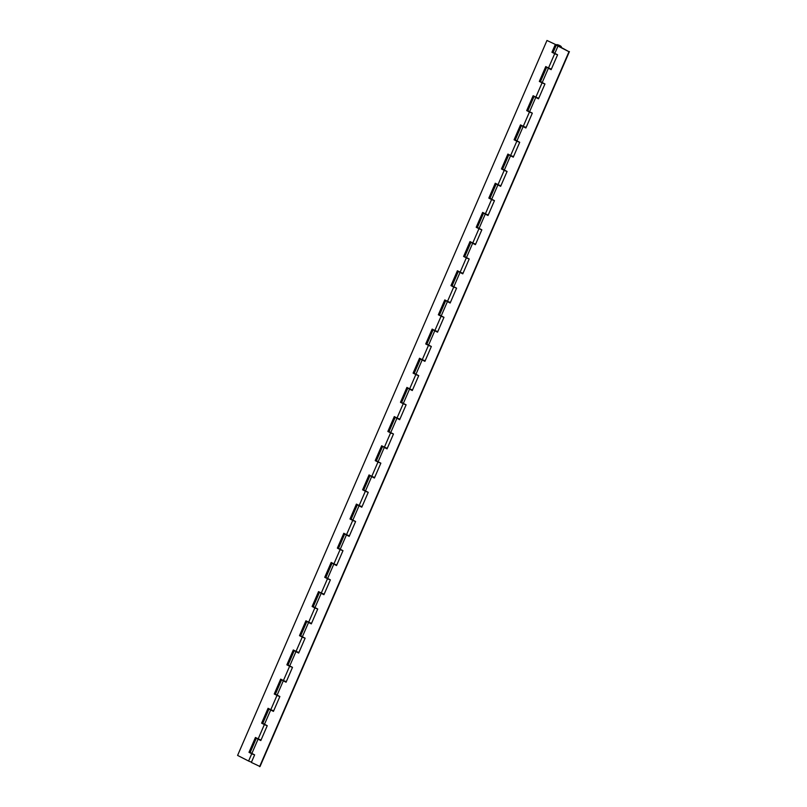 <?xml version="1.0" encoding="UTF-8"?>
<svg xmlns="http://www.w3.org/2000/svg" width="807" height="807" viewBox="0 0 807 807"><rect width="100%" height="100%" fill="white"/><g stroke="black" fill="none" stroke-linecap="round" stroke-linejoin="round"><path stroke-width="1.21" d="M259.45 739.424L258.24 738.889M549.779 68.524L548.558 67.99M537.149 97.687L535.939 97.163M524.53 126.86L523.319 126.336M511.91 156.023L510.69 155.499M499.281 185.196L498.07 184.672M486.661 214.369L485.451 213.845M474.042 243.532L472.821 243.008M461.412 272.705L460.202 272.181M448.793 301.879L447.582 301.354M436.173 331.041L434.953 330.517M423.544 360.215L422.333 359.69M410.924 389.388L409.714 388.863M398.305 418.551L397.084 418.026M385.675 447.724L384.465 447.199M373.056 476.897L371.845 476.372M360.436 506.06L359.216 505.535M347.807 535.233L346.596 534.708M335.187 564.406L333.977 563.881M322.568 593.569L321.347 593.044M309.938 622.742L308.728 622.217M297.319 651.915L296.108 651.39M284.7 681.078L283.479 680.553M272.07 710.251L270.859 709.726M558.404 45.969L560.159 46.392L558.404 45.969M556.416 44.768A2.683 0.615 23.4 0 0 557.98 46.09L568.985 51.709L560.371 46.967A2.683 0.615 23.4 0 0 561.329 46.897A2.683 0.615 23.4 0 0 559.12 45.273A2.683 0.615 23.4 0 0 556.416 44.768L553.259 52.062A2.683 0.615 23.4 0 0 554.823 53.383L557.576 54.785L551.141 69.654L548.387 68.252A2.683 0.615 -156.6 0 1 546.843 67.112M551.332 69.2A2.683 0.615 -156.6 0 1 550.778 69.14L551.262 69.382M546.763 67.072L540.629 81.235A2.683 0.615 23.4 0 0 542.203 82.556L544.947 83.958L538.511 98.827L535.767 97.425A2.683 0.615 -156.6 0 1 534.224 96.285M534.133 96.245L528.01 110.398A2.683 0.615 23.4 0 0 529.574 111.719L532.327 113.131L525.892 128L523.138 126.598A2.683 0.615 -156.6 0 1 521.594 125.458M538.713 98.373A2.683 0.615 -156.6 0 1 538.158 98.303L538.632 98.545M521.514 125.418L515.391 139.571A2.683 0.615 23.4 0 0 516.954 140.892L519.708 142.294L513.272 157.163L510.518 155.761A2.683 0.615 -156.6 0 1 508.975 154.621M526.093 127.536A2.683 0.615 -156.6 0 1 525.539 127.476L526.013 127.718M508.894 154.581L502.761 168.744A2.683 0.615 23.4 0 0 504.335 170.065L507.078 171.467L500.653 186.336L497.899 184.934A2.683 0.615 -156.6 0 1 496.355 183.794M513.464 156.709A2.683 0.615 -156.6 0 1 512.909 156.639L513.393 156.891M496.265 183.754L490.142 197.907A2.683 0.615 23.4 0 0 491.705 199.228L494.459 200.64L488.023 215.509L485.269 214.097A2.683 0.615 -156.6 0 1 483.726 212.967M500.844 185.882A2.683 0.615 -156.6 0 1 500.29 185.812L500.764 186.054M483.645 212.927L477.522 227.08A2.683 0.615 23.4 0 0 479.086 228.401L481.84 229.803L475.404 244.672L472.65 243.27A2.683 0.615 -156.6 0 1 471.106 242.13M488.225 215.045A2.683 0.615 -156.6 0 1 487.67 214.985L488.144 215.227M471.026 242.09L464.893 256.253A2.683 0.615 23.4 0 0 466.466 257.574L469.21 258.976L462.784 273.845L460.03 272.443A2.683 0.615 -156.6 0 1 458.487 271.303M475.595 244.218A2.683 0.615 -156.6 0 1 475.041 244.148L475.525 244.4M458.396 271.263L452.273 285.416A2.683 0.615 23.4 0 0 453.837 286.737L456.591 288.149L450.155 303.018L447.401 301.606A2.683 0.615 -156.6 0 1 445.857 300.476M462.976 273.391A2.683 0.615 -156.6 0 1 462.421 273.321L462.895 273.563M445.777 300.436L439.654 314.589A2.683 0.615 23.4 0 0 441.217 315.91L443.971 317.312L437.535 332.181L434.781 330.779A2.683 0.615 -156.6 0 1 433.238 329.639M450.356 302.554A2.683 0.615 -156.6 0 1 449.802 302.494L450.276 302.736M433.157 329.599L427.024 343.762A2.683 0.615 23.4 0 0 428.598 345.083L431.342 346.485L424.916 361.354L422.162 359.952A2.683 0.615 -156.6 0 1 420.618 358.812M437.727 331.727A2.683 0.615 -156.6 0 1 437.172 331.657L437.656 331.909M420.528 358.772L414.405 372.925A2.683 0.615 23.4 0 0 415.968 374.246L418.722 375.648L412.286 390.527L409.532 389.115A2.683 0.615 -156.6 0 1 407.989 387.985M425.107 360.9A2.683 0.615 -156.6 0 1 424.553 360.83L425.027 361.072M407.908 387.935L401.785 402.098A2.683 0.615 23.4 0 0 403.349 403.419L406.103 404.821L399.667 419.69L396.913 418.288A2.683 0.615 -156.6 0 1 395.369 417.148M412.488 390.063A2.683 0.615 -156.6 0 1 411.933 390.003L412.407 390.245M395.289 417.108L389.156 431.271A2.683 0.615 23.4 0 0 390.729 432.592L393.473 433.995L387.047 448.863L384.293 447.461A2.683 0.615 -156.6 0 1 382.75 446.321M399.858 419.237A2.683 0.615 -156.6 0 1 399.304 419.166L399.788 419.418M382.659 446.281L376.536 460.434A2.683 0.615 23.4 0 0 378.1 461.755L380.854 463.157L374.418 478.037L371.664 476.624A2.683 0.615 -156.6 0 1 370.12 475.494M387.239 448.41A2.683 0.615 -156.6 0 1 386.684 448.339L387.158 448.581M370.04 475.444L363.917 489.607A2.683 0.615 23.4 0 0 365.48 490.928L368.234 492.331L361.798 507.2L359.044 505.797A2.683 0.615 -156.6 0 1 357.501 504.657M374.619 477.573A2.683 0.615 -156.6 0 1 374.065 477.512L374.539 477.754M357.42 504.617L351.287 518.78A2.683 0.615 23.4 0 0 352.861 520.101L355.605 521.504L349.179 536.373L346.425 534.97A2.683 0.615 -156.6 0 1 344.882 533.831M361.99 506.746A2.683 0.615 -156.6 0 1 361.435 506.675L361.919 506.927M344.791 533.79L338.668 547.943A2.683 0.615 23.4 0 0 340.231 549.264L342.985 550.667L336.549 565.546L333.795 564.133A2.683 0.615 -156.6 0 1 332.252 563.004M349.37 535.919A2.683 0.615 -156.6 0 1 348.816 535.848L349.29 536.09M332.171 562.953L326.048 577.116A2.683 0.615 23.4 0 0 327.612 578.437L330.366 579.84L323.93 594.709L321.176 593.306A2.683 0.615 -156.6 0 1 319.633 592.167M336.751 565.082A2.683 0.615 -156.6 0 1 336.196 565.021L336.67 565.263M319.552 592.126L313.419 606.289A2.683 0.615 23.4 0 0 314.992 607.6L317.736 609.013L311.31 623.882L308.556 622.479A2.683 0.615 -156.6 0 1 307.013 621.34M324.121 594.255A2.683 0.615 -156.6 0 1 323.567 594.184L324.051 594.436M306.922 621.299L300.799 635.452A2.683 0.615 23.4 0 0 302.363 636.773L305.117 638.176L298.681 653.055L295.927 651.642A2.683 0.615 -156.6 0 1 294.384 650.513M311.502 623.428A2.683 0.615 -156.6 0 1 310.947 623.357L311.421 623.599M294.303 650.462L288.18 664.625A2.683 0.615 23.4 0 0 289.743 665.946L292.497 667.349L286.061 682.218L283.307 680.815A2.683 0.615 -156.6 0 1 281.764 679.676M298.883 652.591A2.683 0.615 -156.6 0 1 298.328 652.53L298.802 652.772M281.683 679.635L275.55 693.798A2.683 0.615 23.4 0 0 277.124 695.109L279.868 696.522L273.442 711.391L270.688 709.989A2.683 0.615 -156.6 0 1 269.145 708.849M286.253 681.764A2.683 0.615 -156.6 0 1 285.698 681.693L286.182 681.945M273.634 710.937A2.683 0.615 -156.6 0 1 273.079 710.866L273.553 711.108M269.054 708.808L262.931 722.961A2.683 0.615 23.4 0 0 264.494 724.283L267.248 725.685L260.812 740.564L258.058 739.151A2.683 0.615 -156.6 0 1 256.515 738.022M256.434 737.971L250.311 752.134A2.683 0.615 23.4 0 0 251.875 753.456L254.629 754.858L251.35 762.433L260.025 766.529L569.409 51.587M568.985 51.709L259.602 766.65M261.014 740.1A2.683 0.615 -156.6 0 1 260.459 740.039L260.933 740.281M542.778 82.849L542.254 82.576M555.398 53.676L554.873 53.413M265.069 724.575L264.555 724.313M277.699 695.412L277.174 695.14M290.318 666.239L289.794 665.967M302.938 637.066L302.423 636.804M315.567 607.903L315.043 607.631M328.187 578.73L327.662 578.468M340.806 549.557L340.292 549.295M353.436 520.394L352.911 520.122M366.055 491.221L365.531 490.959M378.675 462.048L378.16 461.786M391.304 432.885L390.78 432.613M403.924 403.712L403.399 403.45M416.543 374.539L416.029 374.277M429.173 345.376L428.648 345.103M441.792 316.203L441.268 315.94M454.412 287.03L453.897 286.767M467.041 257.867L466.517 257.594M479.661 228.694L479.136 228.431M492.28 199.521L491.766 199.258M504.91 170.358L504.385 170.085M517.529 141.185L517.005 140.922M530.149 112.012L529.634 111.749M252.45 753.748L251.925 753.476M255.738 737.618L249.424 752.215L250.21 752.618A2.683 0.615 -156.6 0 1 250.18 752.417A2.683 0.615 -156.6 0 1 250.331 752.306M254.175 754.626A2.683 0.615 -156.6 0 1 251.754 753.738L248.596 761.031A2.683 0.615 23.4 0 0 251.542 761.979M266.794 725.453A2.683 0.615 -156.6 0 1 264.373 724.565L258.19 738.869A2.683 0.615 23.4 0 0 261.135 739.817M268.368 708.455L262.053 723.042L262.84 723.445A2.683 0.615 -156.6 0 1 262.81 723.254A2.683 0.615 -156.6 0 1 262.951 723.143M279.414 696.29A2.683 0.615 -156.6 0 1 276.993 695.402L270.809 709.696A2.683 0.615 23.4 0 0 273.755 710.644M280.987 679.282L274.673 693.869L275.459 694.272A2.683 0.615 -156.6 0 1 275.429 694.081A2.683 0.615 -156.6 0 1 275.57 693.97M292.043 667.117A2.683 0.615 -156.6 0 1 289.622 666.229L283.428 680.533A2.683 0.615 23.4 0 0 286.384 681.481M293.607 650.109L287.292 664.706L288.079 665.109A2.683 0.615 -156.6 0 1 288.049 664.907A2.683 0.615 -156.6 0 1 288.2 664.807M304.663 637.944A2.683 0.615 -156.6 0 1 302.242 637.056L296.058 651.36A2.683 0.615 23.4 0 0 299.004 652.308M306.236 620.946L299.922 635.533L300.708 635.936A2.683 0.615 -156.6 0 1 300.678 635.745A2.683 0.615 -156.6 0 1 300.819 635.634M317.282 608.781A2.683 0.615 -156.6 0 1 314.861 607.893L308.678 622.187A2.683 0.615 23.4 0 0 311.623 623.135M318.856 591.773L312.541 606.36L313.328 606.763A2.683 0.615 -156.6 0 1 313.298 606.571A2.683 0.615 -156.6 0 1 313.439 606.461M329.912 579.608A2.683 0.615 -156.6 0 1 327.491 578.72L321.297 593.024A2.683 0.615 23.4 0 0 324.253 593.972M331.475 562.6L325.16 577.197L325.947 577.6A2.683 0.615 -156.6 0 1 325.917 577.398A2.683 0.615 -156.6 0 1 326.068 577.298M342.531 550.435A2.683 0.615 -156.6 0 1 340.11 549.557L333.927 563.851A2.683 0.615 23.4 0 0 336.872 564.799M344.105 533.437L337.79 548.024L338.577 548.427A2.683 0.615 -156.6 0 1 338.547 548.235A2.683 0.615 -156.6 0 1 338.688 548.124M355.151 521.272A2.683 0.615 -156.6 0 1 352.73 520.384L346.546 534.678A2.683 0.615 23.4 0 0 349.492 535.626M356.724 504.264L350.409 518.851L351.196 519.254A2.683 0.615 -156.6 0 1 351.166 519.062A2.683 0.615 -156.6 0 1 351.307 518.951M367.78 492.099A2.683 0.615 -156.6 0 1 365.359 491.211L359.165 505.515A2.683 0.615 23.4 0 0 362.121 506.463M369.344 475.091L363.029 489.688L363.816 490.091A2.683 0.615 -156.6 0 1 363.786 489.889A2.683 0.615 -156.6 0 1 363.937 489.788M380.4 462.925A2.683 0.615 -156.6 0 1 377.979 462.048L371.795 476.342A2.683 0.615 23.4 0 0 374.741 477.29M381.973 445.928L375.659 460.515L376.445 460.918A2.683 0.615 -156.6 0 1 376.415 460.726A2.683 0.615 -156.6 0 1 376.556 460.615M393.019 433.762A2.683 0.615 -156.6 0 1 390.598 432.875L384.414 447.169A2.683 0.615 23.4 0 0 387.36 448.117M394.593 416.755L388.278 431.352L389.065 431.745A2.683 0.615 -156.6 0 1 389.035 431.553A2.683 0.615 -156.6 0 1 389.176 431.442M405.649 404.589A2.683 0.615 -156.6 0 1 403.228 403.702L397.034 418.006A2.683 0.615 23.4 0 0 399.99 418.954M407.212 387.582L400.897 402.179L401.684 402.582A2.683 0.615 -156.6 0 1 401.654 402.38A2.683 0.615 -156.6 0 1 401.805 402.279M418.268 375.416A2.683 0.615 -156.6 0 1 415.847 374.539L409.663 388.833A2.683 0.615 23.4 0 0 412.609 389.781M419.842 358.419L413.527 373.005L414.314 373.409A2.683 0.615 -156.6 0 1 414.284 373.217A2.683 0.615 -156.6 0 1 414.425 373.106M430.888 346.253A2.683 0.615 -156.6 0 1 428.467 345.366L422.283 359.66A2.683 0.615 23.4 0 0 425.228 360.608M432.461 329.246L426.146 343.843L426.933 344.236A2.683 0.615 -156.6 0 1 426.903 344.044A2.683 0.615 -156.6 0 1 427.044 343.933M443.517 317.08A2.683 0.615 -156.6 0 1 441.096 316.193L434.902 330.497A2.683 0.615 23.4 0 0 437.858 331.445M445.081 300.073L438.766 314.669L439.553 315.073A2.683 0.615 -156.6 0 1 439.522 314.871A2.683 0.615 -156.6 0 1 439.674 314.77M456.137 287.907A2.683 0.615 -156.6 0 1 453.716 287.03L447.532 301.324A2.683 0.615 23.4 0 0 450.477 302.272M457.71 270.91L451.395 285.496L452.182 285.9A2.683 0.615 -156.6 0 1 452.152 285.708A2.683 0.615 -156.6 0 1 452.293 285.597M468.756 258.744A2.683 0.615 -156.6 0 1 466.335 257.857L460.151 272.151A2.683 0.615 23.4 0 0 463.097 273.099M470.33 241.737L464.015 256.333L464.802 256.727A2.683 0.615 -156.6 0 1 464.771 256.535A2.683 0.615 -156.6 0 1 464.913 256.424M481.386 229.571A2.683 0.615 -156.6 0 1 478.965 228.684L472.771 242.988A2.683 0.615 23.4 0 0 475.727 243.936M482.949 212.564L476.634 227.16L477.421 227.564A2.683 0.615 -156.6 0 1 477.391 227.362A2.683 0.615 -156.6 0 1 477.542 227.261M494.005 200.408A2.683 0.615 -156.6 0 1 491.584 199.521L485.4 213.815A2.683 0.615 23.4 0 0 488.346 214.763M495.579 183.401L489.264 197.987L490.051 198.391A2.683 0.615 -156.6 0 1 490.02 198.199A2.683 0.615 -156.6 0 1 490.162 198.088M506.625 171.235A2.683 0.615 -156.6 0 1 504.204 170.348L498.02 184.642A2.683 0.615 23.4 0 0 500.965 185.59M508.198 154.228L501.883 168.824L502.67 169.218A2.683 0.615 -156.6 0 1 502.64 169.026A2.683 0.615 -156.6 0 1 502.781 168.915M519.254 142.062A2.683 0.615 -156.6 0 1 516.833 141.175L510.639 155.479A2.683 0.615 23.4 0 0 513.595 156.427M520.818 125.055L514.503 139.651L515.29 140.055A2.683 0.615 -156.6 0 1 515.259 139.853A2.683 0.615 -156.6 0 1 515.411 139.752M531.874 112.899A2.683 0.615 -156.6 0 1 529.453 112.012L523.269 126.306A2.683 0.615 23.4 0 0 526.214 127.254M533.447 95.892L527.132 110.478L527.919 110.882A2.683 0.615 -156.6 0 1 527.889 110.69A2.683 0.615 -156.6 0 1 528.03 110.579M557.123 54.553A2.683 0.615 -156.6 0 1 554.702 53.666L548.508 67.97A2.683 0.615 23.4 0 0 551.463 68.918M555.65 44.567L546.975 40.471L555.65 44.567L552.371 52.142L553.158 52.546A2.683 0.615 -156.6 0 1 553.128 52.344A2.683 0.615 -156.6 0 1 553.279 52.243M546.975 40.471L237.591 755.413L248.596 761.031M555.226 44.688L551.948 52.263L554.702 53.666M258.19 738.869L255.436 737.467L249 752.336L251.754 753.738M270.809 709.696L268.055 708.294L261.619 723.163L264.373 724.565M283.428 680.533L280.685 679.121L274.249 694L276.993 695.402M296.058 651.36L293.304 649.958L286.868 664.827L289.622 666.229M308.678 622.187L305.924 620.785L299.488 635.654L302.242 637.056M321.297 593.024L318.543 591.612L312.117 606.491L314.861 607.893M333.927 563.851L331.173 562.449L324.737 577.318L327.491 578.72M346.546 534.678L343.792 533.276L337.356 548.145L340.11 549.557M359.165 505.515L356.412 504.103L349.986 518.982L352.73 520.384M371.795 476.342L369.041 474.94L362.605 489.809L365.359 491.211M384.414 447.169L381.661 445.767L375.225 460.636L377.979 462.048M397.034 418.006L394.28 416.594L387.854 431.473L390.598 432.875M409.663 388.833L406.91 387.431L400.474 402.3L403.228 403.702M422.283 359.66L419.529 358.258L413.093 373.127L415.847 374.539M434.902 330.497L432.149 329.095L425.723 343.964L428.467 345.366M447.532 301.324L444.778 299.922L438.342 314.791L441.096 316.193M460.151 272.151L457.398 270.748L450.962 285.617L453.716 287.03M472.771 242.988L470.017 241.586L463.591 256.455L466.335 257.857M485.4 213.815L482.647 212.412L476.211 227.281L478.965 228.684M498.02 184.642L495.266 183.239L488.83 198.108L491.584 199.521M510.639 155.479L507.885 154.076L501.46 168.945L504.204 170.348M523.269 126.306L520.515 124.903L514.079 139.772L516.833 141.175M548.508 67.97L545.754 66.567L539.328 81.436L542.072 82.839L535.888 97.133L533.134 95.73L526.699 110.599L529.453 112.012M535.888 97.133A2.683 0.615 23.4 0 0 538.834 98.081M546.067 66.719L539.752 81.315L540.539 81.709A2.683 0.615 -156.6 0 1 540.508 81.517A2.683 0.615 -156.6 0 1 540.65 81.406M544.493 83.726A2.683 0.615 -156.6 0 1 542.072 82.839M557.98 46.09L554.823 53.383M548.387 68.252L542.203 82.556M535.767 97.425L529.574 111.719M523.138 126.598L516.954 140.892M510.518 155.761L504.335 170.065M497.899 184.934L491.705 199.228M485.269 214.097L479.086 228.401M472.65 243.27L466.466 257.574M460.03 272.443L453.837 286.737M447.401 301.606L441.217 315.91M434.781 330.779L428.598 345.083M422.162 359.952L415.968 374.246M409.532 389.115L403.349 403.419M396.913 418.288L390.729 432.592M384.293 447.461L378.1 461.755M371.664 476.624L365.48 490.928M359.044 505.797L352.861 520.101M346.425 534.97L340.231 549.264M333.795 564.133L327.612 578.437M321.176 593.306L314.992 607.6M308.556 622.479L302.363 636.773M295.927 651.642L289.743 665.946M283.307 680.815L277.124 695.109M270.688 709.989L264.494 724.283M258.058 739.151L251.875 753.456"/></g></svg>
